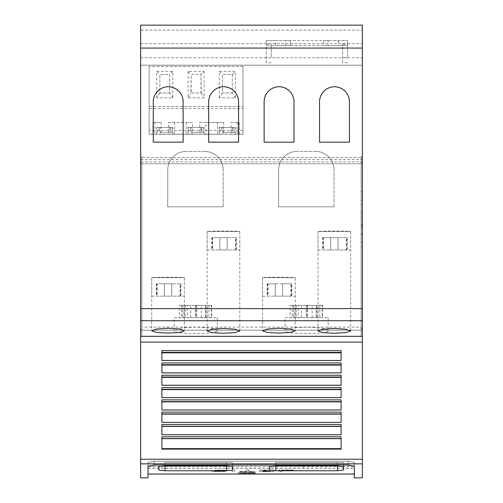 <?xml version="1.0" encoding="UTF-8"?>
<svg xmlns="http://www.w3.org/2000/svg" width="503" height="503" viewBox="0 0 503 503"><rect width="100%" height="100%" fill="white"/><g stroke="black" fill="none" stroke-linecap="round" stroke-linejoin="round"><path stroke-width="0.38" stroke-dasharray="2.52 1.89" d="M354.351 477.85L354.351 462.458L348.195 461.201L154.195 461.201L148.033 462.452L148.033 474.033L148.033 462.452L154.195 461.201L348.195 461.201L354.351 462.452L354.351 474.033L354.351 466.262M354.351 462.458L354.351 466.275L303.234 466.294L148.033 466.294L148.033 462.458L148.033 477.85M213.586 471.003L216.523 470.424L224.514 470.601L225.816 470.33L224.747 470.274L215.51 470.261L210.814 471.003L215.51 471.537L225.816 471.487L213.586 471.003L216.523 470.55L224.514 470.601M210.814 471.003L215.51 471.663L224.514 471.38M237.787 473.009L255.417 473.292L247.3 473.468L238.529 472.996L247.401 472.436L252.883 472.594L250.909 472.877L255.417 472.688L249.13 472.367L237.787 473.009L244.754 473.499L255.417 473.292M285.063 317.689L328.176 317.689L285.063 317.689L285.063 330.584C283.617 334.552 329.622 334.552 328.176 330.584L328.176 317.689M174.208 317.689L217.321 317.689L174.208 317.689L174.208 330.584C172.762 334.552 218.767 334.552 217.321 330.584L217.321 317.689M318.015 231.468L350.654 231.468A16.322 0.421 0 0 0 334.338 231.053A16.322 0.421 0 0 0 318.015 231.468L318.015 249.947L350.654 249.947L350.654 231.468L318.015 231.468L318.015 330.961M318.015 249.947L350.654 249.947M262.585 277.656L295.23 277.656A16.322 0.421 0 0 0 278.907 277.241A16.322 0.421 0 0 0 262.585 277.656L262.585 296.135L295.223 296.135L295.23 277.656L262.585 277.656L262.585 330.785M262.585 296.135L295.223 296.135M207.154 231.468L239.799 231.468A16.322 0.421 0 0 0 223.477 231.053A16.322 0.421 0 0 0 207.154 231.468L207.161 249.947L239.799 249.947L239.799 231.468L207.154 231.468L207.154 330.961M207.161 249.947L239.799 249.947M151.73 277.656L184.368 277.656A16.322 0.421 0 0 0 168.046 277.241A16.322 0.421 0 0 0 151.73 277.656L151.73 296.135L184.368 296.135L184.368 277.656L151.73 277.656L151.73 330.785M151.73 296.135L184.368 296.135M322.63 249.947L330.634 249.947L322.63 249.947L322.63 237.63L330.641 237.63L330.641 249.947L347.227 249.947L347.227 237.63L346.812 237.63L346.812 249.947M322.63 237.63L323.53 237.63L323.53 249.947M267.206 296.135L275.21 296.135L267.206 296.135L267.206 283.818L275.216 283.818L275.216 296.135L291.797 296.135L291.797 283.818L291.382 283.818L291.382 296.135M267.206 283.818L268.099 283.818L268.099 296.135M211.776 249.947L219.786 249.947L211.776 249.947L211.776 237.63L219.786 237.63L219.792 249.947L236.366 249.947L236.366 237.63L235.951 237.63L235.951 249.947M211.776 237.63L212.668 237.63L212.668 249.947M156.345 296.135L164.355 296.135L156.345 296.135L156.345 283.818L164.355 283.818L164.362 296.135L180.935 296.135L180.935 283.818L180.52 283.818L180.52 296.135M156.345 283.818L157.244 283.818L157.244 296.135M159.143 127.422L164.783 127.422L160.011 127.422L160.011 132.352L172.177 132.352L172.177 127.422L164.783 127.422L172.913 127.422L156.653 127.422L169.555 127.422L159.143 127.422L159.143 132.352M221.716 127.422L227.356 127.422L222.584 127.422L222.584 132.352L234.75 132.352L234.75 127.422L227.356 127.422L235.486 127.422L219.226 127.422L232.128 127.422L221.716 127.422L221.716 132.352M190.43 127.422L196.069 127.422L191.297 127.422L191.297 132.352L203.464 132.352L203.464 127.422L196.069 127.422L204.199 127.422L187.94 127.422L200.842 127.422L190.43 127.422L190.43 132.352M285.679 45.471L290.3 45.471L285.679 45.471L285.679 40.548L290.3 40.548L285.679 40.548M328.176 40.548L323.555 40.548L328.176 40.548L328.176 45.471L323.555 45.471L328.176 45.471M361.129 246.866L361.129 191.436L361.129 246.866L362.355 246.866L362.355 191.436L361.129 191.436M362.355 241.974L361.129 241.974L361.129 200.175L362.355 200.175L362.355 241.974L362.355 200.175L362.355 211.625L362.355 200.175L361.129 200.175L361.129 241.974M362.355 217.384L362.355 240.006L362.355 217.384L361.129 217.384L361.129 212.75L362.355 212.75L361.129 212.75L361.129 214.121L362.355 214.121L361.129 214.121L361.129 204.407L362.355 204.407L361.129 204.407L361.129 211.625L362.355 211.625L361.129 211.625L361.129 200.175L361.129 217.384L362.355 217.384M361.129 240.006L361.129 217.384L361.129 219.151L362.355 219.151L361.129 219.151L361.129 220.918L362.355 220.918L361.129 220.918L361.129 225.551L362.355 225.551L361.129 225.551L361.129 224.181L362.355 224.181L361.129 224.181L361.129 233.895L362.355 233.895L361.129 233.895L361.129 226.677L362.355 226.677L361.129 226.677L361.129 234.599L362.355 234.599L361.129 234.599L361.129 228.029L362.355 228.029L361.129 228.029L361.129 240.006L362.355 240.006M362.355 191.436L362.355 246.866M347.579 62.743L342.65 62.743L342.65 44.126L342.65 57.788L347.579 57.788L347.579 44.126L347.579 57.788M342.65 62.743L342.65 57.788M342.65 44.126L347.579 44.126M290.3 40.548L266.282 40.548L275.518 40.548L275.518 45.471L266.282 45.471L290.3 45.471L290.3 40.548L323.555 40.548L323.555 45.471L290.3 45.471L290.3 40.548M275.518 40.548L347.579 40.548L323.555 40.548L323.555 45.471L347.579 45.471L347.579 40.548L347.579 45.471L275.518 45.471M266.282 40.548L266.282 45.471L266.282 40.548M271.205 62.743L266.282 62.743L266.282 44.126L266.282 57.788L271.205 57.788L271.205 44.126L271.205 57.788M266.282 62.743L266.282 57.788M266.282 44.126L271.205 44.126M140.645 477.85L140.645 336.167L362.355 336.167L140.645 336.167L362.355 336.167L140.645 336.167L140.645 330.194L141.871 330.194L140.645 330.194L140.645 336.35L140.645 157.565L140.645 330.194L140.645 328.962L141.871 328.962L140.645 328.962L140.645 336.344L140.645 25.15L140.645 65.183L362.355 65.183L362.355 25.15L362.355 477.85M140.645 30.079L140.645 25.15L362.355 25.15L362.355 65.183L140.645 65.183L140.645 30.079L362.355 30.079M242.999 66.522L149.139 66.522L149.139 134.2L152.962 134.2L152.962 122.493L161.199 122.493L160.91 134.2L174.642 134.2L174.642 122.493L192.486 122.493L192.19 134.2L205.928 134.2L205.928 122.493L223.766 122.493L223.477 134.2L237.215 134.2L237.215 122.493L239.183 122.493L239.183 134.2L242.999 134.2L149.139 134.276L242.999 134.276L242.999 66.453L242.999 134.276M154.93 134.2L160.91 134.2L154.93 134.2L154.93 122.493L161.199 122.493M174.642 122.493L168.373 122.493L168.662 134.2L192.19 134.2L186.217 134.2L186.217 122.493M205.928 122.493L199.66 122.493L199.949 134.2L223.477 134.2L217.503 134.2L217.503 122.493M237.215 122.493L230.946 122.493L231.235 134.2L237.215 134.2M217.503 134.2L205.928 134.2M186.217 134.2L174.642 134.2M196.069 134.2L204.199 134.2L196.069 134.2M227.356 134.2L219.226 134.2L227.356 134.2M164.783 134.2L172.913 134.2L164.783 134.2M191.297 127.422L203.464 127.422M200.842 127.422L200.842 132.352M201.716 127.422L201.716 132.352L191.297 132.352M201.716 132.352L203.464 132.352M222.584 127.422L234.75 127.422M232.128 127.422L232.128 132.352M233.002 127.422L233.002 132.352L222.584 132.352M233.002 132.352L234.75 132.352M160.011 127.422L172.177 127.422M169.555 127.422L169.555 132.352M170.429 127.422L170.429 132.352L172.177 132.352M170.429 132.352L160.011 132.352M149.139 66.522L149.139 134.276M149.139 106.485L242.999 106.485L149.139 106.485M242.999 66.453L149.139 66.453M219.352 97.859L219.352 71.376L235.366 71.376L235.366 97.859L219.352 97.859L222.433 92.936L222.433 74.457L232.285 74.457L232.285 92.936L222.433 92.936L222.433 74.457L232.285 74.457L235.366 71.376M156.779 97.859L156.779 71.376L172.793 71.376L172.793 97.859L156.779 97.859L159.86 92.936L159.86 74.457L169.712 74.457L169.712 92.936L159.86 92.936L159.86 74.457L169.712 74.457L169.712 92.936L172.793 97.859M204.08 71.376L204.08 97.859L188.065 97.859L188.065 71.376L204.08 71.376L200.999 74.457L200.999 92.936L191.146 92.936L191.146 74.457L200.999 74.457L201.231 92.936L190.907 92.936L191.146 74.457L200.999 74.457M219.352 71.376L222.433 74.457M232.285 74.457L232.285 92.936L235.366 97.859M232.518 92.936L222.194 92.936M172.793 71.376L169.712 74.457M156.779 71.376L159.86 74.457M169.945 92.936L159.621 92.936M188.065 71.376L191.146 74.457M201.231 92.936L204.08 97.859M188.065 97.859L190.907 92.936M242.999 130.503L149.139 130.503M152.962 134.2L152.962 122.493L154.93 122.493M168.373 122.493L192.486 122.493M199.66 122.493L223.766 122.493M230.946 122.493L239.183 122.493L239.183 134.2M149.139 108.535L242.999 108.535M167.738 169.882A18.479 18.479 0 0 1 186.217 151.403A18.479 18.479 0 0 0 167.738 169.882L167.738 206.834L167.738 169.882M167.738 206.834L223.169 206.834L167.738 206.834M223.169 206.834L223.169 169.882L223.169 206.834M204.696 151.403L186.217 151.403L204.696 151.403A18.479 18.479 0 0 1 223.169 169.882A18.479 18.479 0 0 0 204.696 151.403M153.27 101.826L153.27 142.167L183.136 142.167L183.136 101.826A15.09 15.09 0 0 0 168.203 86.736A15.09 15.09 0 0 0 153.27 101.826M208.695 101.826L208.695 142.167L238.567 142.167L238.567 101.826A15.09 15.09 0 0 0 223.634 86.736A15.09 15.09 0 0 0 208.695 101.826M278.599 169.882A18.479 18.479 0 0 1 297.072 151.403A18.479 18.479 0 0 0 278.599 169.882L278.599 206.834L278.599 169.882M278.599 206.834L334.03 206.834L278.599 206.834M334.03 206.834L334.03 169.882L334.03 206.834M315.551 151.403L297.072 151.403L315.551 151.403A18.479 18.479 0 0 1 334.03 169.882A18.479 18.479 0 0 0 315.551 151.403M264.125 101.826L264.125 142.167L293.997 142.167L293.997 101.826A15.09 15.09 0 0 0 279.058 86.736A15.09 15.09 0 0 0 264.125 101.826M319.556 101.826L319.556 142.167L349.422 142.167L349.422 101.826A15.09 15.09 0 0 0 334.489 86.736A15.09 15.09 0 0 0 319.556 101.826M211.694 317.689L179.219 317.689L211.694 317.689L211.694 305.371L206.934 305.371L206.934 317.689M201.275 317.689L201.275 305.371L211.694 305.371M201.275 305.371L211.379 305.371L211.379 317.689M205.394 317.689L205.394 305.371L211.379 305.371M208.984 305.371L208.984 317.689M205.394 305.371L195.472 305.371L195.472 317.689M195.472 305.371L183.972 305.371L183.972 317.689M190.719 317.689L190.719 305.371L179.219 305.371L179.219 317.689M179.219 305.371L183.972 305.371M190.719 305.371L181.376 305.371L181.376 317.689M181.376 305.371L187.368 305.371L187.368 317.689M187.368 305.371L196.516 305.371L196.516 317.689M196.516 305.371L206.934 305.371M180.935 296.135L180.043 296.135L180.043 283.818L171.743 283.818L171.756 296.135L164.362 296.135L164.355 283.818L180.52 283.818M180.043 283.818L180.935 283.818M180.043 296.135L171.743 296.135L171.749 283.818L171.756 296.135L171.737 283.818L164.343 283.818L164.349 296.135L164.343 283.818L157.244 283.818M156.76 283.818L156.76 296.135M236.366 249.947L235.473 249.947L235.473 237.63L227.167 237.63L227.18 249.947L219.792 249.947L219.786 237.63L235.951 237.63M235.473 237.63L236.366 237.63M235.473 249.947L227.167 249.947L227.174 237.63L227.18 249.947L227.161 237.63L219.773 237.63L219.78 249.947L219.773 237.63L212.668 237.63M212.191 237.63L212.191 249.947M322.549 317.689L290.074 317.689L322.549 317.689L322.549 305.371L317.795 305.371L317.795 317.689M312.13 317.689L312.13 305.371L322.549 305.371M312.13 305.371L322.241 305.371L322.241 317.689M316.249 317.689L316.249 305.371L322.241 305.371M319.845 305.371L319.845 317.689M316.249 305.371L306.333 305.371L306.333 317.689M306.333 305.371L294.833 305.371L294.833 317.689M301.58 317.689L301.58 305.371L290.074 305.371L290.074 317.689M290.074 305.371L294.833 305.371M301.58 305.371L292.237 305.371L292.237 317.689M292.237 305.371L298.222 305.371L298.222 317.689M298.222 305.371L307.377 305.371L307.377 317.689M307.377 305.371L317.795 305.371M291.382 283.818L282.598 283.818L282.598 296.135L275.216 296.135L275.204 283.818L275.204 296.135M291.797 296.135L282.598 296.135L282.604 283.818L290.904 283.818L290.904 296.135M290.904 283.818L291.797 283.818M282.592 296.135L282.592 283.818L282.611 296.135M282.611 283.818L275.223 283.818L275.223 296.135M275.223 283.818L268.099 283.818M267.621 283.818L267.621 296.135M282.592 283.818L275.204 283.818M347.227 249.947L330.647 249.947L330.641 237.63L338.029 237.63L338.029 249.947L338.022 237.63L346.812 237.63M330.647 237.63L346.328 237.63L346.328 249.947M346.328 237.63L347.227 237.63M338.035 237.63L338.035 249.947L338.041 237.63M330.647 249.947L330.634 237.63L330.628 249.947M323.045 237.63L323.045 249.947M323.53 237.63L330.634 237.63M217.321 330.584C216.089 328.578 208.902 327.447 195.761 327.189C182.62 327.447 175.434 328.578 174.208 330.584M328.176 330.584C326.944 328.578 319.763 327.447 306.623 327.189C293.482 327.447 286.295 328.578 285.063 330.584M140.645 336.35L362.355 336.35L362.355 328.962L362.355 330.194L361.129 330.194L362.355 330.194L361.129 330.194L361.129 163.72L362.355 163.72L140.645 163.72L361.129 163.72L361.129 162.488L361.129 328.962L362.355 328.962L361.129 328.962L361.129 330.194L362.355 330.194L140.645 330.194L361.129 330.194L141.871 330.194L361.129 330.194L361.129 336.35L361.129 328.962L361.129 330.194L141.871 330.194L141.871 162.488L141.871 328.962L140.645 328.962L140.645 162.488L141.871 162.488L140.645 162.488L140.645 161.872L362.355 161.872L362.355 157.565L361.129 157.565L362.355 157.565L361.129 157.565L361.129 328.346L361.129 156.332L362.355 156.332L362.355 157.565L140.645 157.565L141.871 157.565L140.645 157.565L141.871 157.565L141.871 327.113L361.129 327.113M293.117 470.009L278.932 470.009L278.932 471.575L281.705 471.575L281.705 470.324L293.117 470.324L278.932 470.129L278.932 471.695L281.705 471.695L281.705 470.443L293.117 470.129M255.417 473.166L247.3 473.342L238.529 472.87L247.401 472.311L252.883 472.468L250.909 472.751L255.417 472.562L249.13 472.242L237.787 472.883M224.514 471.254L216.523 471.298L213.586 470.877M224.514 470.475L225.816 470.204L217.648 470.066L210.814 470.877M232.128 470.009L232.128 471.575L234.901 471.575L234.901 470.009L232.128 470.009L232.128 471.695L234.901 471.695L234.901 470.129L232.128 470.129M239.566 471.575L255.071 471.575L248.866 471.317L248.866 470.009L246.099 470.009L246.099 471.317L239.566 471.317L239.566 471.695L255.071 471.695L248.866 471.443L248.866 470.129L246.099 470.129L246.099 471.443L239.566 471.695M259.8 470.009L259.8 471.575L274.016 471.575L262.572 471.317L262.572 470.971L270.3 470.971L262.572 470.689L262.572 470.324L274.016 470.009L259.8 470.009L259.8 471.695L274.016 471.695L262.572 471.443L262.572 471.097L270.3 471.097L262.572 470.814L262.572 470.443L274.016 470.129L259.8 470.129M148.033 468.136L354.351 468.136M164.971 462.42L226.557 462.42L164.971 462.42L164.971 465.797L164.971 462.42M232.713 462.42L226.557 462.42L232.713 462.42L232.713 466.778L232.713 462.42M158.81 466.778L158.81 470.085M275.826 462.42L337.412 462.42L275.826 462.42L275.826 465.797L275.826 462.42M343.574 470.085L343.574 462.42L337.412 462.42L343.574 462.42L343.574 466.778M269.671 466.778L269.671 470.085M148.033 468.255L354.351 468.249M148.033 466.413L303.234 466.294L303.234 468.255L303.234 466.407L354.351 466.407M354.351 466.268L348.195 465.017L154.195 465.017L148.033 466.268L148.033 462.458L148.033 466.262M341.109 434.768L341.109 424.482L341.109 426.248L341.109 424.482L161.891 424.482L161.891 434.768L341.109 434.768L341.109 426.248L341.109 434.768M341.109 422.394L341.109 412.171L341.109 413.938L341.109 412.171L161.891 412.171L161.891 422.394L341.109 422.394L341.109 413.938L341.109 422.394M341.109 410.02L341.109 399.866L341.109 401.627L341.109 399.866L161.891 399.866L161.891 410.02L341.109 410.02L341.109 401.627L341.109 410.02M341.109 397.64L341.109 387.555L341.109 389.316L341.109 387.555L161.891 387.555L161.891 397.64L341.109 397.64L341.109 389.316L341.109 397.64M341.109 385.267L341.109 375.244L341.109 377.011L341.109 375.244L161.891 375.244L161.891 385.267L341.109 385.267L341.109 377.011L341.109 385.267M341.109 372.893L341.109 362.933L341.109 364.7L341.109 362.933L161.891 362.933L161.891 372.893L341.109 372.893L341.109 364.7L341.109 372.893M341.109 360.513L341.109 350.622L341.109 352.389L341.109 350.622L161.891 350.622L161.891 360.513L341.109 360.513L341.109 352.389L341.109 360.513M341.109 436.793L341.109 449.116L341.109 436.793L161.891 436.793L161.891 449.116L161.891 448.657L341.109 448.657L341.109 436.793M161.891 448.657L161.891 436.793L161.891 449.116L341.109 449.116L341.109 448.657M161.891 426.412L161.891 434.749L161.891 426.248L341.109 426.412M161.891 414.145L161.891 422.369L161.891 413.938L341.109 414.145M161.891 401.878L161.891 409.989L161.891 401.627L341.109 401.878M161.891 389.618L161.891 397.615L161.891 389.316L341.109 389.618M161.891 377.351L161.891 385.235L161.891 377.011L161.891 377.351L341.109 377.351M161.891 365.09L161.891 372.855L161.891 364.7L161.891 365.09L341.109 365.09M161.891 352.823L161.891 360.475L161.891 352.389L161.891 352.823L341.109 352.823M161.891 438.673L341.109 438.673M161.891 434.749L341.109 434.749M161.891 422.369L341.109 422.369M161.891 409.989L341.109 409.989M161.891 397.615L341.109 397.615M161.891 385.235L341.109 385.235M161.891 372.855L341.109 372.855M161.891 360.475L341.109 360.475M140.645 159.413L362.355 159.413M361.129 328.346L362.355 328.346L362.355 156.332L361.129 156.332L361.129 157.565L141.871 157.565L141.871 156.332L140.645 156.332L141.871 156.332L141.871 327.113M362.355 336.35L362.355 330.194L140.645 330.194L141.871 330.194L141.871 336.35L141.871 328.962L140.645 328.962L140.645 328.346L141.871 328.346M362.355 328.346L362.355 328.962L361.129 328.962L362.355 328.962L362.355 161.872M361.129 162.488L362.355 162.488L361.129 162.488M140.645 161.872L140.645 328.346M140.645 25.15L362.355 25.15L140.645 25.15M140.645 43.629L362.355 43.629M140.645 57.788L362.355 57.788M348.195 461.201L348.195 465.017L348.195 461.201M154.195 461.201L154.195 465.017L154.195 461.201M148.033 462.458L148.033 466.275M338.337 40.548L338.337 45.471M140.645 308.628L362.355 308.628M196.723 305.371L196.723 317.689M185.4 305.371L185.4 317.689M182.532 305.371L182.532 317.689M195.365 305.371L195.365 317.689M205.645 305.371L205.645 317.689M307.584 305.371L307.584 317.689M296.254 305.371L296.254 317.689M293.394 305.371L293.394 317.689M306.226 305.371L306.226 317.689M316.506 305.371L316.506 317.689M140.645 320.725L362.355 320.725M226.557 462.42L226.557 465.797L226.557 462.42M337.412 462.42L337.412 465.797L337.412 462.42M161.891 438.559L341.109 438.559M161.891 426.248L341.109 426.248M161.891 413.938L341.109 413.938M161.891 401.627L341.109 401.627M161.891 389.316L341.109 389.316M161.891 377.011L341.109 377.011M161.891 364.7L341.109 364.7M161.891 352.389L341.109 352.389M140.645 463.854L362.355 463.854M140.645 459.214L362.355 459.214M140.645 342.109L362.355 342.109M350.654 231.468L350.654 330.961M295.23 277.656L295.23 330.785M239.799 231.468L239.799 330.961M184.368 277.656L184.368 330.785M157.395 132.352L157.395 127.422M219.968 132.352L219.968 127.422M188.682 132.352L188.682 127.422M204.199 134.2L204.199 127.422M235.486 134.2L235.486 127.422M172.913 134.2L172.913 127.422M156.653 134.2L156.653 127.422M219.226 134.2L219.226 127.422M187.94 134.2L187.94 127.422"/><path stroke-width="0.75" d="M362.355 463.854L362.355 477.85L354.351 477.85L354.351 466.275L348.195 465.017L154.195 465.017L148.033 466.268L148.033 477.85L140.645 477.85L140.645 463.854L362.355 463.854L362.355 25.15L140.645 25.15L140.645 48.055L362.355 48.055M164.971 470.758L158.81 470.085L158.81 466.778L164.971 465.797L226.557 465.797L232.713 466.778L232.713 470.085L226.557 470.758L164.971 470.758L164.971 465.797M275.826 470.758L269.671 470.085L269.671 466.778L275.826 465.797L337.412 465.797L343.574 466.778L343.574 470.085L337.412 470.758L275.826 470.758L275.826 465.797M354.351 474.033L148.033 474.033M334.338 328.44L345.913 329.207L350.654 330.961L345.913 332.615L334.338 333.282L322.756 332.615L318.015 330.961L322.756 329.207L334.338 328.44M278.907 328.252L290.489 329.019L295.23 330.785L290.483 332.452L278.907 333.118L267.326 332.452L262.585 330.785L267.326 329.019L278.907 328.252M223.477 328.44L235.058 329.207L239.799 330.961L235.052 332.615L223.477 333.282L211.901 332.615L207.154 330.961L211.901 329.207L223.477 328.44M168.046 328.252L179.628 329.019L184.368 330.785L179.628 332.452L168.046 333.118L156.471 332.452L151.73 330.785L156.471 329.019L168.046 328.252M153.27 142.167L153.27 101.826A15.09 15.09 0 0 1 168.203 86.736A15.09 15.09 0 0 1 183.136 101.826L183.136 142.167L153.27 142.167M208.695 142.167L208.695 101.826A15.09 15.09 0 0 1 223.634 86.736A15.09 15.09 0 0 1 238.567 101.826L238.567 142.167L208.695 142.167M264.125 142.167L264.125 101.826A15.09 15.09 0 0 1 279.058 86.736A15.09 15.09 0 0 1 293.997 101.826L293.997 142.167L264.125 142.167M319.556 142.167L319.556 101.826A15.09 15.09 0 0 1 334.489 86.736A15.09 15.09 0 0 1 349.422 101.826L349.422 142.167L319.556 142.167M140.645 48.055L140.645 336.344L362.355 336.344M232.713 466.778L232.713 470.085M341.109 350.622L341.109 360.513L161.891 360.513L161.891 350.622L341.109 350.622M341.109 362.933L341.109 372.893L161.891 372.893L161.891 362.933L341.109 362.933M341.109 375.244L341.109 385.267L161.891 385.267L161.891 375.244L341.109 375.244M341.109 387.555L341.109 397.64L161.891 397.64L161.891 387.555L341.109 387.555M341.109 399.866L341.109 410.02L161.891 410.02L161.891 399.866L341.109 399.866M341.109 412.171L341.109 422.394L161.891 422.394L161.891 412.171L341.109 412.171M341.109 424.482L341.109 434.768L161.891 434.768L161.891 424.482L341.109 424.482M341.109 436.793L341.109 449.116L161.891 449.116L161.891 436.793L341.109 436.793M161.891 389.618L341.109 389.618M161.891 397.615L341.109 397.615M161.891 401.878L341.109 401.878M161.891 409.989L341.109 409.989M161.891 414.145L341.109 414.145M161.891 422.369L341.109 422.369M161.891 426.412L341.109 426.412M161.891 434.749L341.109 434.749M161.891 438.673L341.109 438.673M161.891 448.657L341.109 448.657M161.891 352.823L341.109 352.823M161.891 360.475L341.109 360.475M161.891 365.09L341.109 365.09M161.891 372.855L341.109 372.855M161.891 377.351L341.109 377.351M161.891 385.235L341.109 385.235M140.645 336.344L140.645 463.854M140.645 308.628L362.355 308.628M140.645 320.725L362.355 320.725M226.557 465.797L226.557 470.758M337.412 465.797L337.412 470.758M161.891 389.316L341.109 389.316M161.891 401.627L341.109 401.627M161.891 413.938L341.109 413.938M161.891 426.248L341.109 426.248M161.891 438.559L341.109 438.559M161.891 352.389L341.109 352.389M161.891 364.7L341.109 364.7M161.891 377.011L341.109 377.011M140.645 342.109L362.355 342.109M140.645 459.214L362.355 459.214"/></g></svg>
